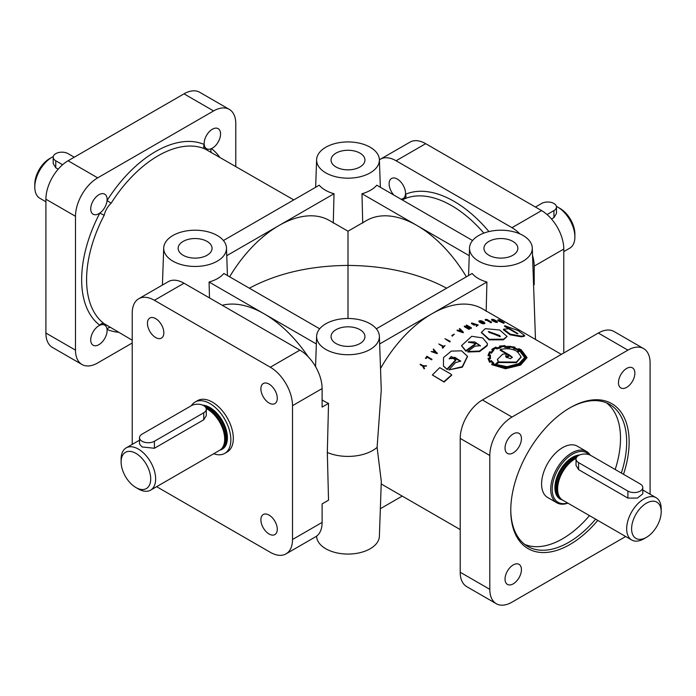 <?xml version="1.0" encoding="UTF-8"?>
<svg xmlns="http://www.w3.org/2000/svg" width="696" height="696" viewBox="0 0 696 696"><rect width="100%" height="100%" fill="white"/><g stroke="black" fill="none" stroke-linecap="round" stroke-linejoin="round"><path stroke-width="1.04" d="M488.479 331.801L500.111 336.681M489.114 332.401L500.285 336.394L499.589 335.481L488.427 331.47L489.114 332.401M481.449 332.601L489.123 339.857L503.399 339.813L507.106 336.481L499.711 330L485.243 328.66L481.467 332.305L489.149 339.265L503.495 339.196L507.106 336.481M432.529 375.083L444.083 382.052L451.774 375.092M450.503 373.848L439.759 367.636L432.381 374.935L443.822 381.756L451.652 374.9L450.503 373.848M492.516 319.69C494.743 321.178 496.178 321.752 496.822 321.404C494.604 319.916 493.168 319.342 492.516 319.69L492.237 319.403M491.915 320.29L492.133 319.647C494.987 321.5 496.674 322.109 497.205 321.456C494.36 319.595 492.672 318.994 492.133 319.647L491.759 319.238L491.541 319.873L491.915 320.29C494.769 322.135 496.448 322.744 496.97 322.091M497.362 322.492L497.205 321.456M479.796 321.274C481.989 322.874 483.459 323.318 484.216 322.613C482.015 321.013 480.545 320.569 479.796 321.274L479.527 320.952M479.257 321.944L479.387 321.317C482.206 323.283 483.946 323.701 484.616 322.579C481.806 320.604 480.057 320.186 479.387 321.317L479.031 320.847L478.9 321.474L479.257 321.944C482.076 323.901 483.816 324.327 484.468 323.205M484.834 323.666L484.616 322.579M206.207 408.569A24.412 14.094 60 0 1 207.434 409.222A24.412 14.094 60 0 1 222.676 428.614A24.412 14.094 60 0 1 221.728 448.581A24.412 14.094 60 0 1 219.64 450.303L150.588 490.167A24.412 14.094 60 0 1 138.382 488.957A24.412 14.094 60 0 1 138.374 488.957L135.911 487.531A20.924 12.084 60 0 1 121.113 461.909A20.924 12.084 60 0 1 135.911 453.366A20.924 12.084 60 0 1 150.71 478.987A20.924 12.084 60 0 1 135.911 487.531L138.374 488.957M121.113 461.909L121.113 459.055A24.412 14.094 60 0 1 126.167 447.885A24.412 14.094 60 0 1 138.382 449.094A24.412 14.094 60 0 1 154.329 470.6A24.412 14.094 60 0 1 150.588 490.167M206.286 409.222L206.286 415.564L203.728 419.792L154.408 448.267L142.08 446.954L139.522 444.039L139.522 437.697A8.717 5.037 0 0 0 142.08 441.255A8.717 5.037 0 0 0 154.408 441.255L203.728 412.78A8.717 5.037 0 0 0 206.286 409.222A8.717 5.037 0 0 0 203.728 405.664A8.717 5.037 0 0 0 191.4 405.664A29.641 17.113 60 0 1 195.071 402.062A29.641 17.113 60 0 1 209.896 403.532A29.641 17.113 60 0 1 229.262 429.65A29.641 17.113 60 0 1 224.721 453.409A29.641 17.113 60 0 1 213.698 453.731M535.424 207.043L541.592 203.484A8.717 5.037 180 0 1 553.92 203.484A8.717 5.037 180 0 1 556.478 207.043A8.717 5.037 180 0 1 553.92 210.601L547.073 214.559M661.2 511.743A20.924 12.084 120 0 0 646.401 503.199A20.924 12.084 120 0 0 631.603 528.821A20.924 12.084 120 0 0 646.401 537.364A20.924 12.084 120 0 0 661.2 511.743L661.2 508.889A24.412 14.094 120 0 0 656.145 497.718A24.412 14.094 120 0 0 637.327 504.252A24.412 14.094 120 0 0 626.67 528.821A24.412 14.094 120 0 0 631.733 540L562.681 500.137A24.412 14.094 -60 0 1 560.585 498.414A24.412 14.094 -60 0 1 557.618 488.957A24.412 14.094 -60 0 1 576.105 458.403M631.733 540A24.412 14.094 120 0 0 643.939 538.791L646.401 537.364M589.042 454.679A28.597 16.513 120 0 0 566.387 458.76A28.597 16.513 120 0 0 552.198 489.245A28.597 16.513 120 0 0 567.658 503.008M590.217 455.132A29.641 17.113 120 0 0 586.502 451.469A29.641 17.113 120 0 0 563.656 459.412A29.641 17.113 120 0 0 550.719 489.245A29.641 17.113 120 0 0 556.861 502.817A29.641 17.113 120 0 0 567.884 503.138M325.806 349.418A31.39 18.122 180 0 1 316.619 336.238A31.39 18.122 180 0 1 336.281 319.795A31.39 18.122 180 0 1 370.194 323.797A31.39 18.122 180 0 1 379.381 336.238A31.39 18.122 180 0 1 360.302 353.281A31.39 18.122 180 0 1 325.806 349.418M322.109 399.843A33.182 19.157 0 0 0 324.536 401.409A33.182 19.157 0 0 0 328.529 403.375L322.109 407.09L322.109 388.577A31.39 18.122 -120 0 0 299.906 350.131L184.005 283.211A31.39 18.122 -120 0 0 168.31 281.663L138.713 298.749A31.39 18.122 -120 0 0 132.214 313.113L132.214 444.396M595.637 519.164A81.963 47.319 -60 0 1 568.719 542.349A81.963 47.319 -60 0 1 527.742 546.412A81.963 47.319 -60 0 1 510.768 509.594M597.777 520.399A83.703 48.328 -60 0 1 569.954 544.49A83.703 48.328 -60 0 1 510.768 510.316A83.703 48.328 -60 0 1 569.954 407.804A83.703 48.328 -60 0 1 569.954 407.795L569.954 407.804A83.703 48.328 -60 0 1 623.512 474.315M513.639 347.974L514.292 347.287L510.064 346.347L509.837 347.147L504.791 346.791L504.513 345.929L500.302 346.303L500.946 347.182L496.84 348.331L495.822 347.6L492.507 349.47L493.89 350.053L491.454 352.602L489.888 352.246L488.749 354.908L490.445 355.03L490.41 358.231L488.714 358.518L489.845 361.215L491.35 360.65L493.934 363.356L492.516 364.165L505.792 367.853L520.208 364.269L526.498 357.544L520.895 350.01L513.639 347.974L513.561 348.583L520.799 350.627L526.454 357.857M500.267 346.895L504.461 346.53L504.739 347.391L509.768 347.748L509.985 346.956L514.205 347.896M493.012 349.688L495.804 348.174L496.822 348.913L500.911 347.765L500.946 347.182M505.731 356.161L506.679 353.829L502.686 354.151L497.423 359.371L498.458 361.668L494.856 364.591L507.001 367.088L519.416 363.817L525.41 357.405L519.903 350.175L516.971 351.306C511.734 348.583 506.14 348.035 500.189 349.662L509.307 354.925L505.94 356.822L505.714 355.865L506.679 353.829M500.189 349.662L500.172 350.236L506.357 353.812M506.671 353.994L508.785 355.212M494.656 364.478L494.934 365.104L507.036 367.618L519.416 364.382L525.367 357.718M517.276 352.132L519.79 351.158L524.758 357.683M495.543 364.887L498.78 362.503L516.397 362.642L521.078 357.126M506.436 357.535L509.672 355.726L512.291 357.544M461.831 330.565L459.717 328.555L460.465 329.808L459.273 330.504L457.133 330.078L463.11 332.201L461.831 330.565M487.157 345.19L487.444 343.659L482.632 337.925L471.723 336.281L461.57 345.625L465.833 350.714L475.203 343.885L472.793 342.493L468.495 341.927L474.698 341.91L480.362 345.712L474.907 346.156L467.712 351.497L479.535 351.054L487.157 345.19M493.212 363.851L491.158 361.668L490.315 361.964L491.089 361.146L493.125 363.329L491.707 364.147L505.496 368.228L520.617 364.504L527.072 357.622L521.304 349.87L518.99 348.696L517.972 349.209L514.457 347.913L515.075 347.217L509.455 346.347M509.455 346.382L505.287 346.504L505.009 345.616L499.545 346.077L500.207 346.982L496.97 347.93L495.883 347.121L493.02 348.574L491.672 349.549L493.064 350.14L491.158 352.15L489.584 351.758L488.122 355.09L489.784 355.334L489.767 357.97L488.914 358.092M118.468 332.27A104.626 60.404 -60 0 1 107.062 329.425A11.588 6.69 -60 0 1 98.919 344.65A11.588 6.69 -60 0 1 93.125 345.225A11.588 6.69 -60 0 1 91.35 335.933A11.588 6.69 -60 0 1 98.919 325.719A11.588 6.69 -60 0 1 99.841 325.25A11.588 6.69 -60 0 1 104.713 325.145A11.588 6.69 -60 0 1 107.062 329.425A3.489 2.845 113.2 0 1 110.133 327.459M393.797 195.037A11.588 6.69 60 0 1 389.125 183.796A11.588 6.69 60 0 1 391.526 178.498A11.588 6.69 60 0 1 400.461 181.595A11.588 6.69 60 0 1 405.516 193.262A11.588 6.69 60 0 1 405.464 194.297A11.588 6.69 60 0 1 403.115 198.569A11.588 6.69 60 0 1 400.853 199.108M260.887 388.829A11.588 6.69 -120 0 0 265.95 400.496A11.588 6.69 -120 0 0 274.876 403.602A11.588 6.69 -120 0 0 277.278 398.295A11.588 6.69 -120 0 0 269.082 384.096A11.588 6.69 -120 0 0 263.288 383.522A11.588 6.69 -120 0 0 260.887 388.829M147.448 323.335A11.588 6.69 -120 0 0 152.502 335.002A11.588 6.69 -120 0 0 161.437 338.108A11.588 6.69 -120 0 0 163.838 332.801A11.588 6.69 -120 0 0 155.643 318.603A11.588 6.69 -120 0 0 149.849 318.029A11.588 6.69 -120 0 0 147.448 323.335M260.887 519.825A11.588 6.69 -120 0 0 265.95 531.483A11.588 6.69 -120 0 0 274.876 534.589A11.588 6.69 -120 0 0 277.278 529.282A11.588 6.69 -120 0 0 269.082 515.092A11.588 6.69 -120 0 0 263.288 514.518A11.588 6.69 -120 0 0 260.887 519.825M98.919 194.732A11.588 6.69 -60 0 1 104.713 194.158A11.588 6.69 -60 0 1 107.062 200.552A11.588 6.69 -60 0 1 99.841 213.072A11.588 6.69 -60 0 1 98.919 213.655A11.588 6.69 -60 0 1 93.125 214.229A11.588 6.69 -60 0 1 91.35 204.946A11.588 6.69 -60 0 1 98.919 194.732M308.189 356.761A101.146 58.394 -120 0 0 264.149 313.826A101.146 58.394 -120 0 0 222.242 305.292M488.931 231.577A104.626 60.404 60 0 0 454.044 201.344A104.626 60.404 60 0 0 405.464 194.297A3.489 2.845 -113.2 0 1 404.62 198.804L402.227 199.909M229.628 276.808A101.146 58.394 -60 0 1 278.948 225.547A101.146 58.394 -60 0 1 329.521 220.545L348 231.211L366.479 220.545A101.146 58.394 60 0 1 417.052 225.547A101.146 58.394 60 0 1 466.372 276.808M348 231.211L348 265.42C310.085 265.741 277.199 273.337 249.351 288.196M464.354 326.085L464.31 326.676L469.182 329.486L469.574 328.73L465.807 326.546L471.462 327.842L466.59 325.032L470 327.364L464.354 326.085L469.574 328.73M466.233 325.189L466.19 325.789L467.999 326.833M467.712 327.651L471.122 328.564L471.462 327.842M498.066 319.751L497.805 320.377L498.527 321.004L503.887 323.353L504.165 322.718L499.293 319.908L498.066 319.742L498.788 320.377L504.165 322.718M503.6 329.13L503.408 329.756L510.107 334.793L521.4 336.838L524.393 336.22L524.654 335.576L518.076 330.565L504.748 325.711L517.911 333.628L509.35 328.808L503.6 329.13L510.333 334.167L521.626 336.203L524.654 335.576M504.748 325.711L504.513 326.346L508.35 328.573M509.568 329.269L517.363 333.793M485.173 319.516L485.347 320.36L486.608 320.212L491.124 322.822L491.637 322.152L486.774 319.342L485.173 319.516L486.8 319.577L491.637 322.152M471.54 322.996L471.453 323.605L474.298 325.25L475.42 324.258L472.236 323.066L477.691 324.928L476.482 325.772L478.222 324.997L471.54 322.996L474.385 324.632L475.42 324.258M476.134 325.571L476.395 326.38L478.222 324.997M472.854 323.423L477.178 325.197M561.35 354.386L482.424 308.815A101.146 58.394 120 0 0 431.851 313.826L486.922 282.028A31.99 18.47 180 0 1 478.282 278.478A31.99 18.47 180 0 1 472.132 273.485L376.327 328.799M459.36 328.756L460.465 330.374M467.712 351.497L467.808 352.002L479.57 351.593L487.157 345.764L487.435 343.963M499.545 346.077L500.172 347.565M491.707 364.147L491.802 364.66L505.531 368.758L520.617 365.078L527.072 357.622M556.4 206.39A24.412 14.094 60 0 1 557.618 207.043L560.089 208.469A20.924 12.084 60 0 1 574.887 234.091L574.887 236.945A24.412 14.094 60 0 1 569.833 248.115L563.786 251.604M45.901 201.77L39.855 198.282A24.412 14.094 -60 0 1 34.8 187.111L34.8 184.257A20.924 12.084 -60 0 1 49.599 158.636L52.061 157.209A24.412 14.094 -60 0 1 53.279 156.556M49.599 158.636L52.061 157.209A24.412 14.094 -60 0 0 34.8 187.111M195.071 402.062L197.542 400.635A29.641 17.113 60 0 1 212.358 402.105A29.641 17.113 60 0 1 231.725 428.231A29.641 17.113 60 0 1 227.183 451.982L224.721 453.409M191.4 405.664L142.08 434.139A8.717 5.037 0 0 0 139.522 437.697M560.089 208.469L557.627 207.043A24.412 14.094 60 0 1 557.627 207.043A24.412 14.094 60 0 1 574.887 236.945M478.709 261.148A31.39 18.122 180 0 1 469.522 247.967A31.39 18.122 180 0 1 489.184 231.516A31.39 18.122 180 0 1 523.096 235.518A31.39 18.122 180 0 1 532.283 247.967A31.39 18.122 180 0 1 513.204 265.002A31.39 18.122 180 0 1 478.709 261.148M512.891 241.408A16.956 9.787 180 0 1 517.85 248.455A16.956 9.787 180 0 1 507.288 257.398A16.956 9.787 180 0 1 488.914 255.249A16.956 9.787 180 0 1 483.946 248.455A16.956 9.787 180 0 1 494.317 239.311A16.956 9.787 180 0 1 512.891 241.408M359.989 153.137A16.956 9.787 180 0 1 364.948 160.176A16.956 9.787 180 0 1 354.394 169.119A16.956 9.787 180 0 1 336.011 166.979A16.956 9.787 180 0 1 331.052 160.176A16.956 9.787 180 0 1 341.414 151.032A16.956 9.787 180 0 1 359.989 153.137M359.989 329.686A16.956 9.787 180 0 1 364.948 336.725A16.956 9.787 180 0 1 354.394 345.677A16.956 9.787 180 0 1 336.011 343.528A16.956 9.787 180 0 1 331.052 336.725A16.956 9.787 180 0 1 341.414 327.59A16.956 9.787 180 0 1 359.989 329.686M207.086 241.408A16.956 9.787 180 0 1 212.054 248.455A16.956 9.787 180 0 1 201.492 257.398A16.956 9.787 180 0 1 183.109 255.249A16.956 9.787 180 0 1 178.15 248.455A16.956 9.787 180 0 1 188.512 239.311A16.956 9.787 180 0 1 207.086 241.408M556.861 502.817L547.735 497.544A29.641 17.113 -60 0 1 541.592 483.972A29.641 17.113 -60 0 1 554.529 454.14A29.641 17.113 -60 0 1 577.375 446.197L586.502 451.469M569.328 408.16A81.963 47.319 -60 0 1 609.696 404.454A81.963 47.319 -60 0 1 621.345 473.071M606.503 402.871A81.963 47.319 -60 0 1 615.186 469.513M589.468 515.597A81.963 47.319 -60 0 1 562.551 538.791A81.963 47.319 -60 0 1 524.775 544.429M626.67 387.368A11.588 6.69 120 0 0 634.247 377.145A11.588 6.69 120 0 0 632.473 367.862A11.588 6.69 120 0 0 626.67 368.436A11.588 6.69 120 0 0 618.474 382.635A11.588 6.69 120 0 0 620.875 387.942A11.588 6.69 120 0 0 626.67 387.368M513.23 583.848A11.588 6.69 120 0 0 520.808 573.635A11.588 6.69 120 0 0 519.025 564.352A11.588 6.69 120 0 0 513.23 564.926A11.588 6.69 120 0 0 505.035 579.115A11.588 6.69 120 0 0 507.436 584.423A11.588 6.69 120 0 0 513.23 583.848M513.23 452.861A11.588 6.69 120 0 0 520.808 442.647A11.588 6.69 120 0 0 519.025 433.356A11.588 6.69 120 0 0 513.23 433.93A11.588 6.69 120 0 0 505.035 448.128A11.588 6.69 120 0 0 507.436 453.435A11.588 6.69 120 0 0 513.23 452.861M348 318.49L348 265.42C385.915 265.741 418.801 273.337 446.649 288.196M156.626 486.678L270.318 552.32A31.39 18.122 -120 0 0 286.012 553.877L315.601 536.79A31.39 18.122 -120 0 0 322.109 522.418L322.109 503.904L328.529 500.198L327.32 452.487A34.878 20.132 180 0 0 377.093 447.38L381.304 481.371L379.381 536.312A31.39 18.122 180 0 1 359.719 552.755A31.39 18.122 180 0 1 325.806 548.761A31.39 18.122 180 0 1 316.619 536.312L316.61 536.129M212.054 152.998L205.068 148.97A3.489 2.845 -66.8 0 1 204.215 144.464A11.588 6.69 -60 0 1 212.358 129.239A11.588 6.69 -60 0 1 218.161 128.664A11.588 6.69 -60 0 1 219.936 137.947A11.588 6.69 -60 0 1 212.358 148.161A11.588 6.69 -60 0 1 211.445 148.631A11.588 6.69 -60 0 1 206.564 148.735A11.588 6.69 -60 0 1 204.215 144.464A104.626 60.404 -60 0 0 155.643 151.511A104.626 60.404 -60 0 0 107.062 200.552L111.151 203.189C107.636 206.547 105.305 210.575 104.165 215.29L99.841 213.072A104.626 60.404 -60 0 0 99.841 325.25A3.489 2.845 -53.2 0 1 104.165 323.736L111.151 327.764M325.806 172.869A31.39 18.122 180 0 1 316.619 159.689A31.39 18.122 180 0 1 336.281 143.245A31.39 18.122 180 0 1 370.194 147.239A31.39 18.122 180 0 1 379.381 159.689A31.39 18.122 180 0 1 360.302 176.723A31.39 18.122 180 0 1 325.806 172.869M223.425 240.52L319.229 185.206A31.99 18.47 0 0 0 325.38 190.199A31.99 18.47 0 0 0 334.028 193.749L226.748 255.684M172.904 261.148A31.39 18.122 180 0 1 163.717 247.967A31.39 18.122 180 0 1 183.379 231.516A31.39 18.122 180 0 1 217.291 235.518A31.39 18.122 180 0 1 226.478 247.967A31.39 18.122 180 0 1 207.399 265.002A31.39 18.122 180 0 1 172.904 261.148M509.69 355.143L506.131 357.144L510.481 358.657L512.352 357.248L509.69 355.143L509.672 355.726M517.346 351.524L521.121 356.813L516.397 362.068L498.719 361.964L495.465 364.373L507.114 366.688L519.007 363.573L524.801 357.361L519.877 350.54L517.346 351.524M506.618 356.422L505.94 356.822M494.934 365.104L494.856 364.591M519.79 351.158L519.877 350.54M219.605 157.087A104.626 60.404 -60 0 0 211.445 148.631A3.489 2.845 -53.2 0 0 211.279 152.276M209.487 297.931L209.078 282.028L316.349 343.963M319.673 328.799L223.868 273.485A31.99 18.47 180 0 1 209.078 282.028M333.271 223.059L334.028 193.749M362.729 223.059L361.972 193.749A31.99 18.47 0 0 0 376.771 185.206L472.575 240.52M640.242 483.972L590.913 455.497A8.717 5.037 0 0 0 581.412 454.41A8.717 5.037 0 0 0 576.027 459.055A8.717 5.037 0 0 0 578.585 462.614L627.905 491.089A8.717 5.037 0 0 0 637.405 492.185A8.717 5.037 0 0 0 642.791 487.531A8.717 5.037 0 0 0 640.242 483.972M576.027 459.055L576.027 465.398L578.585 469.626L578.585 462.614M642.791 487.531L642.791 493.873L637.388 498.075L627.905 498.101L578.585 469.626M486.173 311.329L486.922 282.028M74.254 157.209L68.095 153.651A8.717 5.037 0 0 0 58.594 152.554A8.717 5.037 0 0 0 53.209 157.209A8.717 5.037 0 0 0 55.758 160.767L62.614 164.726M58.186 169.18L55.758 167.779L55.758 160.767M53.209 157.209L53.209 163.551L55.758 167.779M533.554 284.272L534.197 284.638L533.58 284.995M532.544 255.493A31.39 18.122 60 0 1 534.197 266.133L534.197 284.638M379.39 159.871A31.39 18.122 60 0 1 380.399 159.21A31.39 18.122 60 0 1 396.094 160.767L511.995 227.688A31.39 18.122 60 0 1 519.86 233.891M380.399 159.21L409.988 142.123A31.39 18.122 60 0 1 425.682 143.68L541.592 210.601A31.39 18.122 60 0 1 563.786 249.046L563.786 352.985M286.012 553.877A31.39 18.122 -120 0 0 292.511 539.504L292.511 405.664A31.39 18.122 -120 0 0 270.318 367.218L154.408 300.298A31.39 18.122 -120 0 0 138.713 298.749M327.32 452.487L328.529 403.375M132.214 343.015L97.684 362.955A31.39 18.122 -60 0 1 81.989 364.504A31.39 18.122 -60 0 1 75.49 350.14L75.49 216.299A31.39 18.122 -60 0 1 97.684 177.854L213.594 110.934A31.39 18.122 -60 0 1 229.288 109.376A31.39 18.122 -60 0 1 235.787 123.749L235.787 166.431M81.989 364.504L52.4 347.417A31.39 18.122 -60 0 1 45.901 333.053L45.901 199.213A31.39 18.122 -60 0 1 68.095 160.767L184.005 93.847A31.39 18.122 -60 0 1 199.7 92.29L229.288 109.376M556.478 207.043L556.478 213.385L553.92 217.613L553.92 210.601M551.493 219.014L553.92 217.613M650.099 494.23L650.099 362.947A31.39 18.122 120 0 0 643.6 348.583A31.39 18.122 120 0 0 627.905 350.131L511.995 417.052A31.39 18.122 120 0 0 489.801 455.497L489.801 589.338A31.39 18.122 120 0 0 496.3 603.71A31.39 18.122 120 0 0 511.995 602.153L625.687 536.512M488.879 358.118L488.061 358.231L488.131 358.753L489.566 362.268L490.28 361.981M488.061 355.264L488.113 355.795L489.836 355.874M491.672 349.549L493.072 350.706M468.547 342.197L476.795 343.676L480.336 345.999M461.613 345.86L465.928 351.219L475.238 344.433L475.203 343.885M457.133 330.078L457.142 330.635L463.118 332.766L463.379 332.044M379.651 343.963L431.851 313.826A101.146 58.394 120 0 0 380.512 368.549M377.093 447.38L381.269 390.038L379.381 336.238M381.217 483.964A101.146 58.394 120 0 0 381.277 483.998L460.213 529.569M423.968 368.741L424.56 368.636L423.438 366.409L426.561 366L422.898 365.626L420.41 364.182L420.114 364.582L422.568 366L423.968 368.741L423.168 366.079L426.3 365.67M420.114 364.582L422.837 366.322M433.216 349.375L434.348 350.558L433.243 351.706L431.146 351.532L437.045 353.237L433.547 349.035L433.399 349.801L434.522 350.984M431.146 351.532L437.227 353.664L437.297 352.976M444.927 338.7L449.877 342.006L450.129 341.223L444.927 338.7L450.129 341.223M443.526 366.166L447.215 369.567L455.819 360.284L453.244 358.449L449.129 358.701L454.74 357.274L460.7 361.085L455.471 362.66L448.842 369.924L462.257 366.696L467.434 356.265L461.57 350.827L451.312 351.106L443.552 357.544L443.413 365.983L446.989 369.185L455.654 359.841M448.842 369.924L462.405 367.14L467.486 356.526M449.233 358.901L451.138 356.491L460.752 361.328M451.817 335.463L452.2 336.177L454.349 334.106L451.817 335.463L454.349 334.106M438.776 343.981L443.291 346.591L442.604 347.748L445.031 345.538L443.63 346.277L438.776 343.981L443.43 347.06M442.256 347.548L442.752 348.209L445.031 345.538M425.36 358.014L425.943 358.588L427.144 357.17L431.659 359.78L431.981 359.414L426.892 356.221L425.708 358.223L426.926 356.796L431.442 359.397L431.755 359.032M490.271 357.526L490.341 358.066M488.061 358.231L489.488 361.755L490.202 361.468M504.461 346.53L504.513 345.929M496.822 348.913L496.84 348.331M495.804 348.174L495.822 347.6M488.801 355.439L489.923 352.794L491.48 353.15L493.89 350.053M491.48 353.15L491.454 352.602M489.923 352.794L489.888 352.246M490.402 358.597L490.445 355.03M490.419 355.734L490.375 355.195M488.783 359.049L490.471 358.762L490.41 358.231M492.594 364.678L493.934 363.356M520.799 350.627L520.895 350.01M519.042 349.697L519.138 349.087M518.015 350.21L518.102 349.601M509.985 346.956L510.064 346.347M509.768 347.748L509.837 347.147M504.739 347.391L504.791 346.791M491.158 361.668L491.089 361.146M489.566 362.268L489.488 361.755M498.78 362.503L498.719 361.964M497.449 359.615L498.223 361.833M442.752 348.209L442.604 347.748M452.2 336.177L452.139 335.646M471.122 328.564L471.175 327.964M469.182 329.486L469.217 328.904M479.657 321.9C480.405 321.195 481.867 321.639 484.068 323.24M493.638 320.334L495.456 321.387M501.494 321.769L503.521 322.465L501.816 321.482L501.546 322.109M499.093 320.421L501.494 321.291L499.354 320.056L499.075 320.691M500.311 321.813L500.572 321.178M498.527 321.004L498.788 320.377M465.928 351.219L465.833 350.714M521.4 336.838L521.626 336.203M491.124 322.822L491.315 322.187M486.608 320.212L486.8 319.577M485.347 320.36L485.53 319.725M474.298 325.25L474.385 324.632M476.395 326.38L476.482 325.772M460.708 330.078L459.717 330.661L462.344 331.592L460.708 330.078L461.352 331.244M459.717 331.226L460.708 330.644M463.118 332.766L463.11 332.201M449.877 342.006L449.781 341.51M434.591 350.871L433.669 351.828L436.262 352.576L434.591 350.871L436.444 353.002M433.86 352.246L434.774 351.297M402.227 496.091L380.347 508.724M469.252 255.684L361.972 193.749M643.6 348.583L614.011 331.496A31.39 18.122 120 0 0 598.316 333.045L482.406 399.965A31.39 18.122 120 0 0 460.213 438.41L460.213 572.251A31.39 18.122 120 0 0 466.712 586.624L496.3 603.71M503.399 339.813L503.495 339.196M404.62 198.804A101.146 58.394 60 0 1 451.582 205.616A101.146 58.394 60 0 1 483.842 233.117M205.946 407.83A24.09 13.911 60 0 1 208.287 408.996A24.09 13.911 60 0 1 223.329 428.127A24.09 13.911 60 0 1 222.398 447.832L221.728 448.581M205.868 407.691A24.064 13.894 60 0 1 208.417 408.944A24.064 13.894 60 0 1 223.625 428.553A24.064 13.894 60 0 1 222.067 448.207M204.85 406.455A24.064 13.894 60 0 1 209.4 408.369A24.064 13.894 60 0 1 225.104 429.502A24.064 13.894 60 0 1 221.519 448.807M202.675 405.142A24.76 14.294 60 0 1 209.896 407.517A24.76 14.294 60 0 1 226.583 431.25A24.76 14.294 60 0 1 219.997 450.077M560.585 498.414L559.923 497.657A24.09 13.911 -60 0 1 556.991 488.331A24.09 13.911 -60 0 1 576.375 457.663M560.254 498.04A24.064 13.894 -60 0 1 556.887 488.244A24.064 13.894 -60 0 1 576.445 457.524M560.793 498.64A24.064 13.894 -60 0 1 555.895 487.678A24.064 13.894 -60 0 1 577.462 456.289M562.316 499.911A24.76 14.294 -60 0 1 554.912 487.678A24.76 14.294 -60 0 1 579.638 454.975M111.151 203.189A101.146 58.394 -60 0 1 158.105 155.782A101.146 58.394 -60 0 1 205.068 148.97M104.165 323.736A101.146 58.394 -60 0 1 104.165 215.29M627.905 498.101L627.905 491.089M154.408 448.267L154.408 441.255M534.197 266.133L563.786 249.046M511.995 227.688L541.592 210.601M396.094 160.767L425.682 143.68M184.005 283.211L154.408 300.298M299.906 350.131L270.318 367.218M322.109 388.577L292.511 405.664M322.109 522.418L292.511 539.504M213.594 110.934L184.005 93.847M97.684 177.854L68.095 160.767M75.49 216.299L45.901 199.213M75.49 350.14L45.901 333.053M460.213 572.251L489.801 589.338M460.213 438.41L489.801 455.497M482.406 399.965L511.995 417.052M598.316 333.045L627.905 350.131M203.728 419.792L203.728 412.78M126.167 447.885L139.522 440.176M316.619 336.238L315.558 366.618M469.522 247.967L468.556 275.546M211.819 152.85L293.773 199.909M316.619 159.689L315.653 187.276M163.717 247.967L162.42 285.064M525.341 358.04L525.402 357.405M226.478 247.967L227.444 275.546M379.381 159.689L380.347 187.276M110.899 327.642L132.214 340.205M532.283 247.967L535.485 339.457M521.121 356.813L521.069 357.431M497.466 359.884L497.414 359.371M505.714 356.422L505.714 355.865M467.555 356.778L467.434 356.265M487.435 344.268L487.444 343.659M461.648 346.103L461.57 345.625M468.538 342.467L468.495 341.927M481.467 332.305L481.415 332.879M477.587 325.545L477.691 324.928M656.145 497.718L642.791 490.01"/></g></svg>
